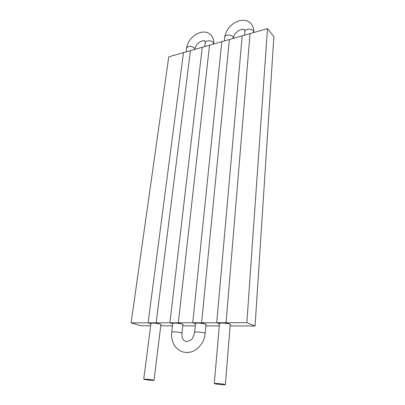 <?xml version="1.0" encoding="UTF-8"?>
<svg xmlns="http://www.w3.org/2000/svg" width="405" height="405" viewBox="0 0 405 405"><rect width="100%" height="100%" fill="white"/><g stroke="black" fill="none" stroke-linecap="round" stroke-linejoin="round"><path stroke-width="0.61" d="M230.192 324.825L230.531 324.557L229.822 324.056L226.051 322.739L246.847 322.709L267.492 28.623L273.881 36.688L255.079 325.974L230.101 325.929M205.953 324.825L206.277 324.577L205.487 324.056L201.599 322.77L216.736 322.75L219.475 323.782M182.868 324.825L183.181 324.592L182.311 324.056L178.321 322.8L192.734 322.78L195.514 323.752L192.734 322.78L221.844 41.669L192.734 322.78L221.844 41.669L209.537 45.188L178.327 322.8L209.537 45.188L178.321 322.8L169.882 322.81L172.687 323.732L169.882 322.81L156.143 322.831L190.461 50.635L202.292 47.253L169.882 322.81M160.866 324.825L161.165 324.608L160.218 324.056L156.143 322.831L148.088 322.841L150.908 323.722L148.088 322.841L131.119 322.861L168.763 56.837L183.5 52.625L148.088 322.841M150.645 325.777L140.717 325.762L131.119 322.861M219.287 325.909L205.851 325.883M195.301 325.863L182.761 325.838M172.444 325.822L160.744 325.797M246.847 322.709L255.079 325.974M219.5 323.494L219.495 323.509C220.816 322.81 223.793 322.881 228.425 323.722L226.051 322.739L250.052 33.605L226.051 322.739L250.052 33.605L267.492 28.623M195.534 323.529L195.534 323.489C196.754 322.846 199.604 322.927 204.079 323.732L201.599 322.77L229.382 39.513L201.599 322.77L229.382 39.513L242.2 35.848L216.736 322.75L219.48 323.727M190.461 50.635L156.143 322.831L190.461 50.635L183.5 52.625M242.2 35.848L216.736 322.75L242.2 35.848L250.052 33.605M153.024 380.011C150.366 379.475 143.492 378.877 143.74 379.201L144.793 379.51C147.486 380.047 154.254 380.634 154.037 380.315L153.024 380.011M215.07 383.788L214.275 383.515C213.977 383.12 222.112 383.788 224.628 384.37L225.382 384.634C225.641 385.028 217.632 384.37 215.07 383.788M150.933 323.529L150.918 323.458C151.976 322.906 154.604 323.003 158.8 323.747L156.143 322.831M209.537 45.188L202.292 47.253M172.707 323.529L172.697 323.474C173.831 322.876 176.565 322.962 180.898 323.737L178.321 322.8M201.599 322.77L192.734 322.78M229.382 39.513L221.844 41.669M226.051 322.739L216.736 322.75M204.793 46.54L205.224 42.829C205.254 40.47 211.142 40.049 213.035 42.282L213.637 43.811M182.923 324.314L181.946 333.259L181.065 332.758C178.554 331.908 171.492 331.467 171.71 332.166C170.718 338.119 174.008 345.293 174.474 345.379C174.56 346.042 178.924 351.317 183.784 352.153L186.437 352.497C195.701 352.983 204.343 343.698 205.127 333.457L204.333 332.971C201.862 332.085 194.4 331.644 194.633 332.394C193.58 336.692 192.243 339.284 190.618 340.17L186.928 341.617M244.585 35.169L244.903 31.539C244.873 28.887 251.389 28.239 253.211 30.724L253.707 32.152M233.27 38.105L232.718 36.617C230.855 34.263 224.674 34.795 224.669 37.29C226.142 29.368 230.825 23.91 238.707 20.923M194.764 49.294L194.117 47.729C190.654 45.699 188.123 45.846 186.523 48.16L186.042 51.901M194.749 49.41L194.77 49.253C196.41 43.244 199.275 42.358 202.156 40.885C204.338 40.616 205.239 40.637 204.869 40.956L205.229 42.788M211.132 35.159C213.278 37.979 214.118 40.849 213.643 43.77L213.612 44.018M233.239 38.409L233.275 38.06C234.055 34.228 236.626 31.382 240.99 29.53C244.959 28.932 243.699 29.57 244.509 29.767L244.903 31.494M251.454 24.077C253.393 27.135 254.143 29.813 253.712 32.111L253.677 32.572M186.766 341.612L186.006 341.516M150.954 323.387L143.74 379.196M186.523 48.16C188.082 40.627 192.522 35.458 199.837 32.648M172.722 323.408L171.71 332.156M181.946 333.259C182.017 339.036 182.868 338.352 183.06 339.213C183.04 339.653 183.865 340.377 185.525 341.375M194.638 332.378L195.544 323.438M224.294 40.966L224.669 37.29M219.561 322.744L214.275 383.51M230.237 324.243L225.382 384.634M251.267 23.849C248.432 20.544 244.276 19.561 238.793 20.898M205.127 333.457L206.003 324.278M210.934 34.946C208.018 32.162 204.348 31.387 199.928 32.623M160.927 324.344L154.037 380.315"/></g></svg>
